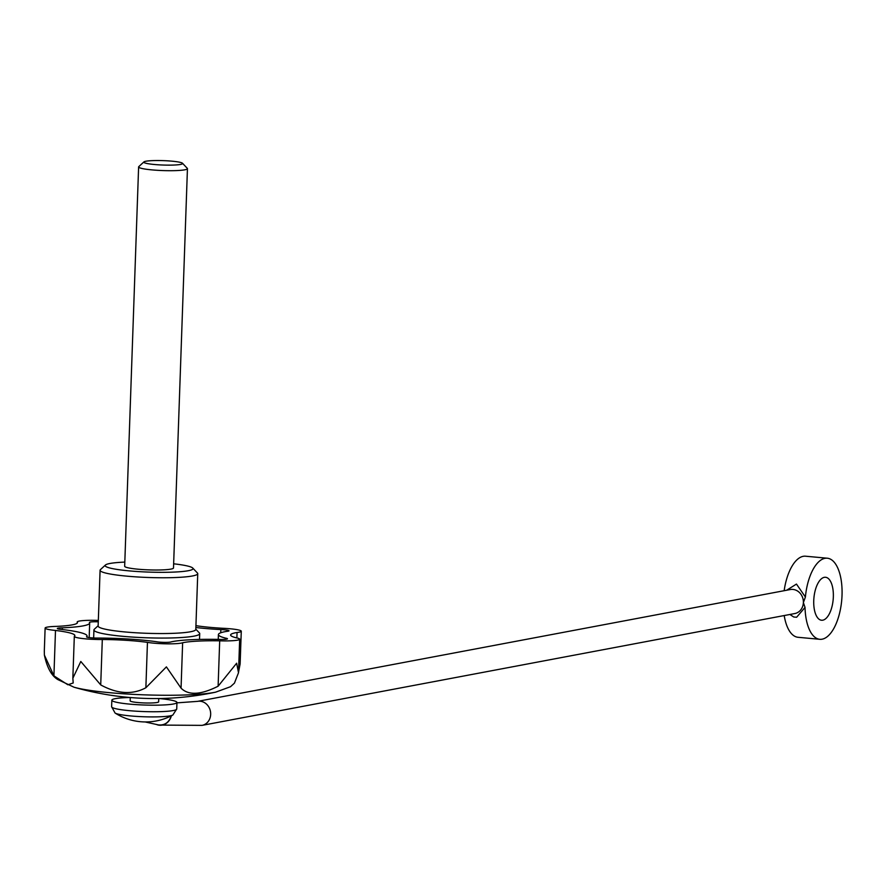 <?xml version="1.0" encoding="UTF-8"?>
<svg xmlns="http://www.w3.org/2000/svg" width="886" height="886" viewBox="0 0 886 886"><rect width="100%" height="100%" fill="white"/><g stroke="black" fill="none" stroke-linecap="round" stroke-linejoin="round"><path stroke-width="1.33" d="M44.322 651.066L44.378 655.053L53.913 675.852L67.857 684.778L73.206 682.973L72.851 678.244L80.803 661.477L100.716 684.911L102.311 639.504A20.356 2.315 -178 0 1 74.313 636.392A20.356 2.315 -178 0 1 74.745 635.938A48.863 5.549 -178 0 0 74.867 635.572A48.863 5.549 -178 0 0 55.497 630.455A20.356 2.315 -178 0 1 45.12 628.063A20.356 2.315 -178 0 1 56.316 626.391A48.863 5.549 -178 0 0 77.481 622.57A48.863 5.549 -178 0 0 77.459 622.404A20.356 2.315 -178 0 1 77.193 622.016A20.356 2.315 -178 0 1 98.335 620.444M786.679 590.22L796.459 584.073L805.396 597.031A40.712 18.229 -84.7 0 1 827.291 558.213A40.712 18.229 -84.7 0 1 841.7 600.431A40.712 18.229 -84.7 0 1 819.794 639.304A40.712 18.229 -84.7 0 1 805.031 607.408L796.625 617.254L793.712 616.988L789.902 614.474M784.154 590.696A40.712 18.229 -84.7 0 1 805.54 556.209L827.291 558.213M819.794 639.304L798.042 637.289A40.712 18.229 -84.7 0 1 784.199 615.548M805.031 607.408L803.38 602.558L805.396 597.031M833.338 596.909A21.574 9.657 -84.7 0 1 821.555 620.244A21.574 9.657 -84.7 0 1 813.924 597.873A21.574 9.657 -84.7 0 1 825.53 577.273A21.574 9.657 -84.7 0 1 833.338 596.909M202.063 725.368L794.775 613.555A12.216 10.831 79.3 0 0 803.38 602.558A12.216 10.831 79.3 0 0 790.246 589.555L197.534 701.369A12.216 10.831 79.3 0 1 210.669 714.371A12.216 10.831 79.3 0 1 202.063 725.368L158.306 725.069A12.216 10.909 101.7 0 0 171.352 715.833C168.938 722.599 164.552 725.612 158.173 724.859L145.116 721.946M220.736 632.781L220.847 629.592A61.068 6.944 -178 0 1 195.861 627.51M220.847 629.592A8.14 0.93 -178 0 1 229.064 630.799A8.14 0.93 -178 0 1 227.004 631.341A61.068 6.944 -178 0 0 218.41 634.575L218.244 639.393M225.598 639.304L225.642 638.13A61.068 6.944 -178 0 1 218.41 634.575M225.642 638.13A8.14 0.93 -178 0 1 227.469 638.784A8.14 0.93 -178 0 1 218.875 639.404A61.068 6.944 -178 0 0 171.087 641.896A8.14 0.93 -178 0 1 164.763 642.383A8.14 0.93 -178 0 1 156.49 641.73A61.068 6.944 -178 0 0 98.257 638.053A8.14 0.93 -178 0 1 86.518 636.812A8.14 0.93 -178 0 1 86.839 636.569A61.068 6.944 -178 0 0 87.072 635.993L87.027 637.156M98.291 621.828A8.14 0.93 -178 0 0 89.408 622.437A8.14 0.93 -178 0 0 89.63 622.67A61.068 6.944 -178 0 1 89.685 622.991A61.068 6.944 -178 0 1 62.352 627.82A8.14 0.93 -178 0 0 57.324 628.495A8.14 0.93 -178 0 0 62.009 629.492A61.068 6.944 -178 0 1 87.072 635.993M195.928 625.66A48.863 5.549 -178 0 0 222.22 628.252A20.356 2.315 -178 0 1 241.28 631.231A20.356 2.315 -178 0 1 237.06 632.482A48.863 5.549 -178 0 0 230.615 634.996A48.863 5.549 -178 0 0 236.008 637.743A20.356 2.315 -178 0 1 239.674 639.205A20.356 2.315 -178 0 1 219.695 640.822A48.863 5.549 -178 0 0 182.638 642.749A20.356 2.315 -178 0 1 167.21 643.834A20.356 2.315 -178 0 1 147.453 642.361A48.863 5.549 -178 0 0 102.311 639.504M100.716 684.911C117.362 693.993 132.413 694.945 145.869 687.757L166.402 666.881L181.054 688.156C188.43 695.565 200.779 694.923 218.111 686.218L236.651 663.215L238.5 672.751L234.425 683.15L230.526 686.705L215.608 692.165A77.868 8.849 2 0 1 214.268 692.431A77.868 8.849 2 0 1 143.089 694.801A77.868 8.849 2 0 1 74.003 687.215L58.022 679.673C51.654 676.04 47.102 667.834 44.378 655.053M238.522 672.23L240.128 663.957L241.28 631.231M124.815 562.101A43.968 4.995 2 0 0 105.445 565.013L100.428 569.632A48.863 5.549 2 0 0 100.085 570.252L98.136 626.048A48.863 5.549 2 0 0 135.469 632.748A48.863 5.549 2 0 0 190.468 631.773A48.863 5.549 2 0 0 195.795 629.459L197.744 573.663A48.863 5.549 2 0 0 197.445 573.02L192.76 568.059A43.968 4.995 2 0 0 173.645 563.806M195.806 629.138L199.405 632.936A52.927 6.014 -178 0 1 199.727 633.634A52.927 6.014 -178 0 1 146.611 637.798A52.927 6.014 -178 0 1 93.927 629.946A52.927 6.014 -178 0 1 94.304 629.27L98.147 625.726M100.085 570.252A48.863 5.549 2 0 0 137.419 576.963A48.863 5.549 2 0 0 192.417 575.978A48.863 5.549 2 0 0 197.744 573.663M105.445 565.013A43.968 4.995 2 0 0 136.311 571.448A43.968 4.995 2 0 0 188.231 570.728A43.968 4.995 2 0 0 192.76 568.059M143.92 161.916L138.781 166.634A24.431 2.78 2 0 0 138.615 166.945L124.671 566.254A24.431 2.78 2 0 0 143.333 569.609A24.431 2.78 2 0 0 170.832 569.122A24.431 2.78 2 0 0 173.501 567.959L187.444 168.65A24.431 2.78 2 0 0 187.289 168.329L182.505 163.257A19.437 2.204 2 0 0 163.279 160.632A19.437 2.204 2 0 0 143.92 161.916A19.437 2.204 2 0 0 157.553 164.752A19.437 2.204 2 0 0 180.5 164.442A19.437 2.204 2 0 0 182.505 163.257M62.286 629.525L62.352 627.82M145.869 687.757L147.453 642.361M181.054 688.156L182.638 642.749M218.111 686.218L219.695 640.822M236.872 637.931L237.06 632.482M53.913 675.852L55.497 630.455M130.032 697.503A32.572 3.699 2 0 0 111.846 700.195A32.572 3.699 2 0 0 136.732 704.658A32.572 3.699 2 0 0 173.401 704.005A32.572 3.699 2 0 0 176.945 702.465A32.572 3.699 2 0 0 158.993 698.522M130.275 697.526L130.153 700.826A14.254 1.617 2 0 0 141.04 702.786A14.254 1.617 2 0 0 157.088 702.498A14.254 1.617 2 0 0 158.638 701.823L158.76 698.522M158.306 725.069A12.216 10.909 101.7 0 1 156.401 724.46M138.615 166.945A24.431 2.78 2 0 0 157.276 170.3A24.431 2.78 2 0 0 184.775 169.813A24.431 2.78 2 0 0 187.444 168.65M115.08 713.042A29.415 3.345 2 0 0 143.864 716.763A29.415 3.345 2 0 0 172.825 715.057L176.724 709.01A32.572 3.699 2 0 1 173.169 710.561A32.572 3.699 2 0 1 136.499 711.214A32.572 3.699 2 0 1 111.614 706.74L115.08 713.042A57.003 57.003 0 0 0 172.825 715.057M74.313 636.392L72.851 678.111M93.927 629.946L93.65 637.986M199.727 633.634L199.516 639.426M89.685 622.991L89.176 637.599M239.674 639.205L238.5 672.751M77.193 622.016L77.16 623.168M45.12 628.063L44.3 651.542M74.003 687.215A293.155 293.155 0 0 0 215.608 692.165M111.846 700.195L111.614 706.74M176.945 702.465L176.724 709.01M197.534 701.369L176.934 702.864"/></g></svg>
